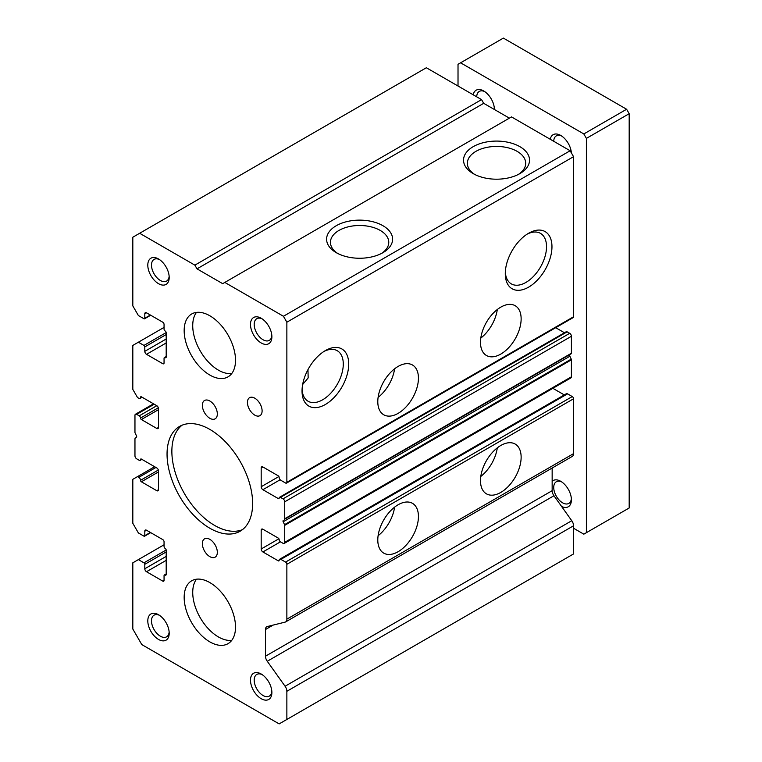 <?xml version="1.0" encoding="UTF-8"?>
<svg xmlns="http://www.w3.org/2000/svg" width="762" height="762" viewBox="0 0 762 762"><rect width="100%" height="100%" fill="white"/><g stroke="black" fill="none" stroke-linecap="round" stroke-linejoin="round"><path stroke-width="1.14" d="M209.845 375.066A36.309 20.965 60 0 1 186.119 343.071A36.309 20.965 60 0 1 191.691 313.982A36.309 20.965 60 0 1 209.845 315.782A36.309 20.965 60 0 1 233.563 347.777A36.309 20.965 60 0 1 228 376.866A36.309 20.965 60 0 1 209.845 375.066M209.845 641.88A36.309 20.965 60 0 1 186.119 609.886A36.309 20.965 60 0 1 191.691 580.787A36.309 20.965 60 0 1 209.845 582.587A36.309 20.965 60 0 1 233.563 614.582A36.309 20.965 60 0 1 228 643.68A36.309 20.965 60 0 1 209.845 641.88M473.192 173.612L473.192 173.612A33.004 19.06 180 0 1 473.192 146.666A33.004 19.06 180 0 1 519.875 146.666A33.004 19.06 180 0 1 519.875 173.612A33.004 19.06 180 0 1 473.192 173.612M518.427 174.403A29.166 16.84 0 0 0 525.694 163.649A29.166 16.84 0 0 0 517.16 151.371A29.166 16.84 0 0 0 485.07 147.79A29.166 16.84 0 0 0 467.373 163.649A29.166 16.84 0 0 0 474.631 174.403M336.261 252.67L336.261 252.67A33.004 19.06 180 0 1 336.261 225.714A33.004 19.06 180 0 1 382.943 225.714A33.004 19.06 180 0 1 382.943 252.67A33.004 19.06 180 0 1 336.261 252.67M381.505 253.451A29.166 16.84 0 0 0 388.763 242.707A29.166 16.84 0 0 0 380.228 230.429A29.166 16.84 0 0 0 348.148 226.847A29.166 16.84 0 0 0 330.451 242.707A29.166 16.84 0 0 0 337.709 253.451M480.793 338.099A28.746 16.593 120 0 0 497.3 309.515M500.815 307.134A28.746 16.593 -60 0 1 515.179 305.705A28.746 16.593 -60 0 1 519.589 328.746A28.746 16.593 -60 0 1 500.815 354.073A28.746 16.593 -60 0 1 486.442 355.492A28.746 16.593 -60 0 1 482.032 332.461A28.746 16.593 -60 0 1 500.815 307.134M378.095 397.393A28.746 16.593 120 0 0 394.602 368.808M398.116 366.427A28.746 16.593 -60 0 1 412.49 364.998A28.746 16.593 -60 0 1 416.89 388.029A28.746 16.593 -60 0 1 398.116 413.366A28.746 16.593 -60 0 1 383.743 414.785A28.746 16.593 -60 0 1 379.343 391.754A28.746 16.593 -60 0 1 398.116 366.427M528.628 233.239L528.628 233.239A33.004 19.06 -60 0 1 551.964 246.717A33.004 19.06 -60 0 1 528.628 287.141A33.004 19.06 -60 0 1 505.282 273.672A33.004 19.06 -60 0 1 528.628 233.239L528.628 233.239M505.33 272.024A29.166 16.84 120 0 0 511.007 283.693A29.166 16.84 120 0 0 525.904 282.435A29.166 16.84 120 0 0 545.049 256.442A29.166 16.84 120 0 0 540.163 233.191A29.166 16.84 120 0 0 527.228 234.096M325.374 350.587L325.374 350.587A33.004 19.06 -60 0 1 348.71 364.065A33.004 19.06 -60 0 1 325.374 404.489A33.004 19.06 -60 0 1 302.038 391.011A33.004 19.06 -60 0 1 325.374 350.587L325.374 350.587M302.076 389.372A29.166 16.84 120 0 0 307.753 401.041A29.166 16.84 120 0 0 322.659 399.783A29.166 16.84 120 0 0 341.795 373.79A29.166 16.84 120 0 0 336.909 350.53A29.166 16.84 120 0 0 323.974 351.444M378.095 535.734A28.746 16.593 120 0 0 394.602 507.149M398.116 504.768A28.746 16.593 -60 0 1 412.49 503.349A28.746 16.593 -60 0 1 416.89 526.38A28.746 16.593 -60 0 1 398.116 551.707A28.746 16.593 -60 0 1 383.743 553.136A28.746 16.593 -60 0 1 379.343 530.095A28.746 16.593 -60 0 1 398.116 504.768M480.793 476.45A28.746 16.593 120 0 0 497.3 447.865M500.815 445.475A28.746 16.593 -60 0 1 515.179 444.055A28.746 16.593 -60 0 1 519.589 467.087A28.746 16.593 -60 0 1 500.815 492.414A28.746 16.593 -60 0 1 486.442 493.843A28.746 16.593 -60 0 1 482.032 470.811A28.746 16.593 -60 0 1 500.815 445.475M209.845 418.3A10.592 6.115 60 0 1 202.921 408.975A10.592 6.115 60 0 1 204.549 400.488A10.592 6.115 60 0 1 209.845 401.012A10.592 6.115 60 0 1 216.76 410.337A10.592 6.115 60 0 1 215.132 418.824A10.592 6.115 60 0 1 209.845 418.3M209.845 556.651A10.592 6.115 60 0 1 202.921 547.316A10.592 6.115 60 0 1 204.549 538.829A10.592 6.115 60 0 1 209.845 539.353A10.592 6.115 60 0 1 216.76 548.688A10.592 6.115 60 0 1 215.132 557.174A10.592 6.115 60 0 1 209.845 556.651M261.185 342.957A15.126 8.734 60 0 1 250.488 324.422A15.126 8.734 60 0 1 261.185 318.249L261.185 318.249A15.126 8.734 60 0 1 271.882 336.775A15.126 8.734 60 0 1 261.185 342.957M262.157 318.859A12.506 7.22 -120 0 0 256.784 318.697A12.506 7.22 -120 0 0 254.87 328.717A12.506 7.22 -120 0 0 263.042 339.747A12.506 7.22 -120 0 0 269.3 340.366A12.506 7.22 -120 0 0 271.844 335.632M158.496 639.413A15.126 8.734 60 0 1 147.799 620.878A15.126 8.734 60 0 1 158.496 614.705L158.496 614.705A15.126 8.734 60 0 1 169.193 633.232A15.126 8.734 60 0 1 158.496 639.413M159.468 615.315A12.506 7.22 -120 0 0 154.095 615.153A12.506 7.22 -120 0 0 152.171 625.183A12.506 7.22 -120 0 0 160.344 636.203A12.506 7.22 -120 0 0 166.602 636.822A12.506 7.22 -120 0 0 169.145 632.089M158.496 283.664A15.126 8.734 60 0 1 147.799 265.138A15.126 8.734 60 0 1 158.496 258.956L158.496 258.956A15.126 8.734 60 0 1 169.193 277.482A15.126 8.734 60 0 1 158.496 283.664M159.468 259.566A12.506 7.22 -120 0 0 154.095 259.404A12.506 7.22 -120 0 0 152.171 269.434A12.506 7.22 -120 0 0 160.344 280.454A12.506 7.22 -120 0 0 166.602 281.073A12.506 7.22 -120 0 0 169.145 276.339M261.185 698.697A15.126 8.734 60 0 1 250.488 680.171A15.126 8.734 60 0 1 261.185 673.999L261.185 673.999A15.126 8.734 60 0 1 271.882 692.525A15.126 8.734 60 0 1 261.185 698.697M262.157 674.608A12.506 7.22 -120 0 0 256.784 674.446A12.506 7.22 -120 0 0 254.87 684.466A12.506 7.22 -120 0 0 263.042 695.496A12.506 7.22 -120 0 0 269.3 696.116A12.506 7.22 -120 0 0 271.844 691.382M254.775 415.128A10.373 5.991 60 0 1 247.993 405.984A10.373 5.991 60 0 1 249.584 397.678A10.373 5.991 60 0 1 254.775 398.183A10.373 5.991 60 0 1 261.547 407.327A10.373 5.991 60 0 1 259.956 415.642A10.373 5.991 60 0 1 254.775 415.128M209.845 528.237A60.512 34.938 60 0 1 170.307 474.917A60.512 34.938 60 0 1 179.584 426.425A60.512 34.938 60 0 1 209.845 429.416A60.512 34.938 60 0 1 249.374 482.746A60.512 34.938 60 0 1 240.097 531.238A60.512 34.938 60 0 1 209.845 528.237M182.089 425.196A60.512 34.938 -120 0 0 175.803 474.335A60.512 34.938 -120 0 0 214.655 525.456A60.512 34.938 -120 0 0 242.411 529.676M307.972 369.627L308.162 377.923L302.647 384.524M570.128 150.752L511.512 116.91L224.819 282.426L283.435 316.268L570.128 150.752L573.557 156.677L573.557 316.763A1.819 1.048 -120 0 1 573.176 317.602L286.483 483.118A1.819 1.048 60 0 1 285.579 483.032L280.873 480.308A2.419 1.4 60 0 1 279.159 477.345A1.21 0.695 60 0 0 278.301 475.869L262.9 466.973L261.185 467.963A2.419 1.4 60 0 1 261.69 466.849A2.419 1.4 60 0 1 262.9 466.973M564.461 332.765L555.688 327.698M567.138 331.841A1.819 1.048 -120 0 0 566.223 331.746L279.54 497.272A1.819 1.048 60 0 1 280.445 497.357L283.016 498.843A2.419 1.4 60 0 1 284.721 501.806L284.721 518.77A1.21 0.695 60 0 1 284.55 519.265L571.243 353.739A1.21 0.695 -120 0 0 571.414 353.244L571.414 336.28A2.419 1.4 -120 0 0 569.7 333.318L567.138 331.841L280.445 497.357M569.871 356.245L283.178 521.77L284.55 524.666A1.21 0.695 60 0 1 284.721 525.351L284.721 542.315A2.419 1.4 60 0 1 284.226 543.43L570.909 377.904A2.419 1.4 -120 0 0 571.414 376.799L571.414 359.835A1.21 0.695 -120 0 0 571.243 359.14L569.871 356.245A1.21 0.695 60 0 1 569.871 355.063M564.29 394.916L552.869 388.325M285.607 621.925L572.3 456.4A6.048 3.496 -120 0 0 573.557 453.628L573.557 398.783A1.819 1.048 -120 0 0 572.272 396.564L567.566 393.849A2.419 1.4 -120 0 0 566.356 393.725L279.664 559.251A2.419 1.4 60 0 1 280.873 559.365L285.579 562.08A1.819 1.048 60 0 1 286.864 564.309L286.864 619.154A6.048 3.496 60 0 1 285.607 621.925A6.048 3.496 60 0 1 285.074 622.135L267.262 626.545A6.048 3.496 60 0 0 266.719 626.755A6.048 3.496 60 0 0 265.471 629.526L265.471 656.206L552.155 490.69L552.155 468.03M553.955 495.748L267.262 661.264L285.074 686.238A6.048 3.496 60 0 1 286.864 691.286L286.864 719.452L573.557 553.936L573.557 525.77A6.048 3.496 -120 0 0 571.757 520.713L553.955 495.748A6.048 3.496 60 0 1 552.155 490.69M481.555 99.612L426.358 67.742L139.665 233.267L194.862 265.138L481.555 99.612L483.699 103.318L509.368 118.139M194.862 265.138L197.006 268.843L222.675 283.664L224.819 282.426M283.435 316.268L286.864 322.202L573.557 156.677M286.864 322.202L286.864 482.289A1.819 1.048 60 0 1 286.483 483.118M261.185 467.963L261.185 486.737L278.911 476.507M280.168 479.727L262.9 489.699A2.419 1.4 60 0 1 261.185 486.737M262.9 489.699L278.301 498.596L279.159 498.1A1.21 0.695 60 0 1 278.911 498.653A1.21 0.695 60 0 1 278.301 498.596M279.159 498.1A1.819 1.048 60 0 1 279.54 497.272M283.178 521.77A1.21 0.695 60 0 1 283.178 520.579M284.226 543.43A2.419 1.4 60 0 1 283.016 543.306L280.445 541.83A1.819 1.048 60 0 1 279.159 539.601A1.21 0.695 60 0 0 278.301 538.124L262.9 529.228L261.185 530.219A2.419 1.4 60 0 1 261.69 529.104A2.419 1.4 60 0 1 262.9 529.228M261.185 530.219L261.185 548.992L278.911 538.763M280.445 541.83L262.9 551.955A2.419 1.4 60 0 1 261.185 548.992M262.9 551.955L278.301 560.851L279.159 560.356A1.21 0.695 60 0 1 278.911 560.908A1.21 0.695 60 0 1 278.301 560.851M279.159 560.356A2.419 1.4 60 0 1 279.664 559.251M267.262 661.264A6.048 3.496 60 0 1 265.471 656.206M286.864 719.452L279.159 723.9L141.808 644.595L132.817 629.031L132.817 562.823L164.059 544.792M138.379 559.613L143.942 562.823A1.21 0.695 60 0 1 144.799 564.309L144.799 568.757L166.192 556.403M166.192 560.356L146.514 571.719A2.419 1.4 60 0 1 144.799 568.757M146.514 571.719L162.773 581.111L164.059 580.368A1.819 1.048 60 0 1 163.678 581.196A1.819 1.048 60 0 1 162.773 581.111M164.059 580.368L164.059 575.672A1.514 0.876 60 0 1 164.373 574.977A1.514 0.876 60 0 1 165.125 575.053L166.192 574.434A1.514 0.876 60 0 1 165.878 575.129A1.514 0.876 60 0 1 165.125 575.053M166.192 574.434L166.192 550.231A1.514 0.876 60 0 0 165.125 548.373A1.514 0.876 60 0 1 164.059 546.525L164.059 541.83A1.819 1.048 60 0 0 162.773 539.601L146.514 530.219L144.799 531.2A2.419 1.4 60 0 1 145.304 530.095A2.419 1.4 60 0 1 146.514 530.219M144.799 531.2L144.799 535.648A1.21 0.695 60 0 1 144.551 536.2A1.21 0.695 60 0 1 143.942 536.143L138.379 532.933L132.817 523.294L132.817 479.327L154.638 466.725M137.522 476.602L138.808 477.345A2.419 1.4 60 0 1 140.522 480.308L158.344 470.021M158.496 471.916L141.38 481.794A1.21 0.695 60 0 1 140.522 480.308M141.38 481.794L156.781 490.69L158.496 489.699A2.419 1.4 60 0 1 157.991 490.804A2.419 1.4 60 0 1 156.781 490.69M158.496 489.699L158.496 470.926A2.419 1.4 60 0 0 156.781 467.963L141.38 459.067L140.522 459.562A1.21 0.695 60 0 1 140.77 459.01A1.21 0.695 60 0 1 141.38 459.067M140.522 459.562A1.819 1.048 60 0 1 140.141 460.391A1.819 1.048 60 0 1 139.236 460.305L136.674 458.819A2.419 1.4 60 0 1 134.96 455.857L134.96 438.893A1.21 0.695 60 0 1 135.131 438.398L136.503 437.083A1.21 0.695 60 0 0 136.503 435.893L135.131 432.997A1.21 0.695 60 0 1 134.96 432.302L134.96 415.338A2.419 1.4 60 0 1 135.465 414.233A2.419 1.4 60 0 1 136.674 414.347L139.236 415.833A1.819 1.048 60 0 1 140.522 418.052L158.344 407.765M158.496 409.661L141.38 419.538A1.21 0.695 60 0 1 140.522 418.052M141.38 419.538L156.781 428.435L158.496 427.444A2.419 1.4 60 0 1 157.991 428.549A2.419 1.4 60 0 1 156.781 428.435M158.496 427.444L158.496 408.67A2.419 1.4 60 0 0 156.781 405.708L141.38 396.812L140.522 397.307A1.21 0.695 60 0 1 140.77 396.754A1.21 0.695 60 0 1 141.38 396.812M140.522 397.307A2.419 1.4 60 0 1 140.018 398.412A2.419 1.4 60 0 1 138.808 398.288L137.522 397.554L132.817 389.401L132.817 345.424L164.059 327.393M138.379 342.214L143.942 345.424A1.21 0.695 60 0 1 144.799 346.91L144.799 351.349L166.192 339.004M166.192 342.957L146.514 354.32A2.419 1.4 60 0 1 144.799 351.349M146.514 354.32L162.773 363.703L164.059 362.969A1.819 1.048 60 0 1 163.678 363.798A1.819 1.048 60 0 1 162.773 363.703M164.059 362.969L164.059 358.273A1.514 0.876 60 0 1 164.373 357.578A1.514 0.876 60 0 1 165.125 357.654L166.192 357.035A1.514 0.876 60 0 1 165.878 357.73A1.514 0.876 60 0 1 165.125 357.654M166.192 357.035L166.192 332.823A1.514 0.876 60 0 0 165.125 330.975A1.514 0.876 60 0 1 164.059 329.117L164.059 324.422A1.819 1.048 60 0 0 162.773 322.202L146.514 312.811L144.799 313.801A2.419 1.4 60 0 1 145.304 312.696A2.419 1.4 60 0 1 146.514 312.811M144.799 313.801L144.799 318.249A1.21 0.695 60 0 1 144.551 318.802A1.21 0.695 60 0 1 143.942 318.745L138.379 315.535L132.817 305.895L132.817 237.22L139.665 233.267M197.006 268.843L483.699 103.318M550.24 139.265A15.126 8.734 60 0 1 560.718 135.436L560.718 135.436A15.126 8.734 60 0 1 571.376 152.914M561.689 136.046A12.506 7.22 -120 0 0 556.317 135.884A12.506 7.22 -120 0 0 553.726 141.284M473.212 94.802A15.126 8.734 60 0 1 483.699 90.964L483.699 90.964A15.126 8.734 60 0 1 494.395 109.499M484.67 91.583A12.506 7.22 -120 0 0 479.298 91.421A12.506 7.22 -120 0 0 476.707 96.812M552.155 481.298A15.126 8.734 60 0 1 560.718 481.298L560.718 481.298A15.126 8.734 60 0 1 571.414 499.834A15.126 8.734 60 0 1 561.604 506.482M561.689 481.917A12.506 7.22 -120 0 0 556.317 481.755A12.506 7.22 -120 0 0 554.403 491.776A12.506 7.22 -120 0 0 562.566 502.796A12.506 7.22 -120 0 0 568.823 503.415A12.506 7.22 -120 0 0 571.367 498.681M573.557 528.237L583.825 534.172L586.388 532.686L586.388 138.398L583.825 133.95L460.591 62.808L458.019 64.284L458.019 86.03M583.825 133.95L626.612 109.252L503.377 38.1L460.591 62.808M586.388 138.398L629.183 113.7L626.612 109.252M586.388 532.686L629.183 507.987L629.183 113.7M494.195 109.385A12.506 7.22 -120 0 0 494.348 108.347M196.482 312.391A36.309 20.965 -120 0 0 196.015 342.071A36.309 20.965 -120 0 0 218.399 370.132A36.309 20.965 -120 0 0 231.762 373.513M196.482 579.206A36.309 20.965 -120 0 0 196.015 608.886A36.309 20.965 -120 0 0 218.399 636.937A36.309 20.965 -120 0 0 231.762 640.318M286.864 482.289L573.557 316.763M283.016 498.843L569.7 333.318M284.721 501.806L571.414 336.28M284.721 518.77L571.414 353.244M284.55 519.265L571.243 353.739M284.55 524.666L571.243 359.14M284.721 525.351L571.414 359.835M284.721 542.315L571.414 376.799M280.873 559.365L567.566 393.849M285.579 562.08L572.272 396.564M286.864 564.309L573.557 398.783M286.864 619.154L573.557 453.628M273.167 625.078L265.471 629.526M285.074 686.238L571.757 520.713M286.864 691.286L573.557 525.77M143.942 562.823L166.173 549.993M144.799 564.309L166.192 551.955M144.799 535.648L150.362 532.438M138.808 477.345L155.924 467.468M136.674 414.347L154.219 404.222M139.236 415.833L156.781 405.708M143.942 345.424L166.173 332.584M144.799 346.91L166.192 334.556M144.799 318.249L150.362 315.039M164.373 574.977L166.192 573.929M144.551 536.2L150.714 532.648M140.141 460.391L141.913 459.372M135.465 414.233L153.505 403.812M140.018 398.412L142.084 397.221M164.373 357.578L166.192 356.521M144.551 318.802L150.714 315.239"/></g></svg>
